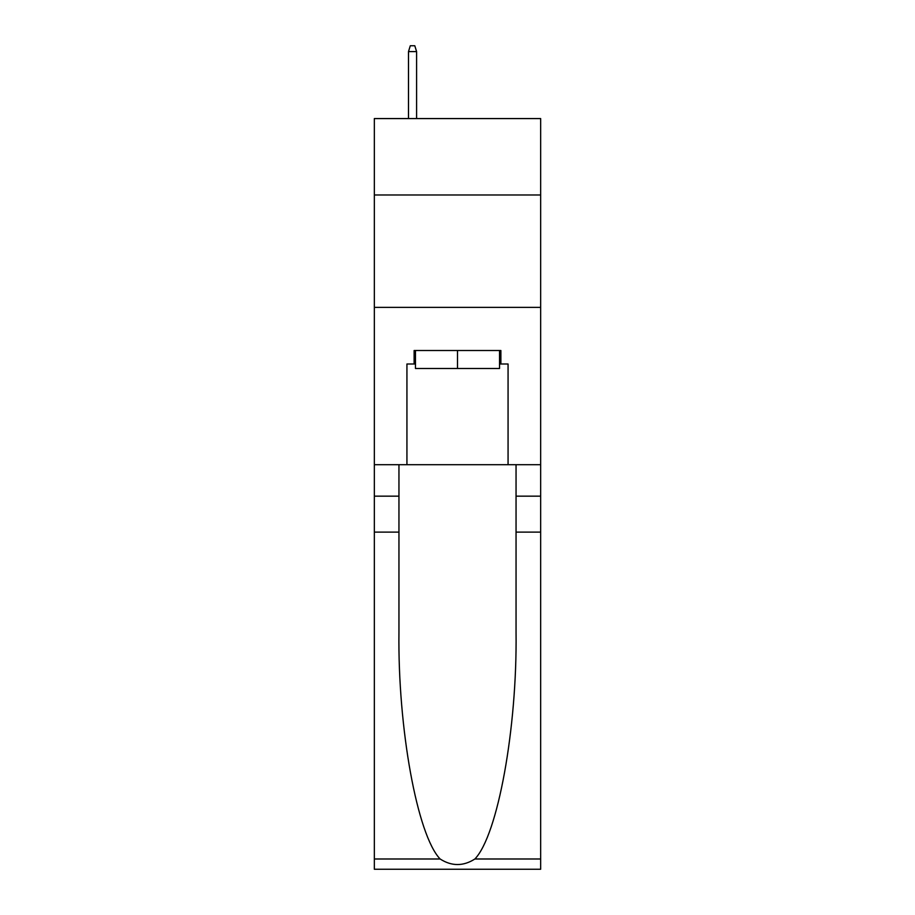 <?xml version="1.0" encoding="UTF-8"?>
<svg xmlns="http://www.w3.org/2000/svg" width="915" height="915" viewBox="0 0 915 915"><rect width="100%" height="100%" fill="white"/><g stroke="black" fill="none" stroke-linecap="round" stroke-linejoin="round"><path stroke-width="1.37" d="M540.662 194.987L540.662 118.573L374.338 118.573L374.338 194.987L540.662 194.987L540.662 464.694L508.065 464.694L508.065 363.998L500.882 363.998L500.882 350.514L414.118 350.514L414.118 363.998L415.467 363.998M374.338 532.118L398.951 532.118L398.951 632.345C397.75 728.146 417.194 835.166 440.115 858.991C451.69 866.391 463.287 866.391 474.885 858.991L540.662 858.991L540.662 869.25L374.338 869.25L374.338 194.987M499.533 350.514L499.533 368.493L415.467 368.493L415.467 350.514M457.5 350.514L457.5 368.493M474.885 858.991C497.806 835.166 517.25 728.146 516.049 632.345L516.049 464.694M516.049 532.118L540.662 532.118L540.662 464.694M398.951 464.694L398.951 532.118M540.662 858.991L540.662 532.118M374.338 464.694L406.935 464.694L406.935 363.998L414.118 363.998M374.338 307.36L540.662 307.36M406.935 464.694L508.065 464.694M499.533 363.998L500.882 363.998M416.6 118.573L416.6 51.595L408.502 51.595L408.502 118.573M408.502 51.595L410.297 45.75L414.792 45.75L416.6 51.595M516.049 496.159L540.662 496.159M398.951 496.159L374.338 496.159M374.338 858.991L440.115 858.991"/></g></svg>
